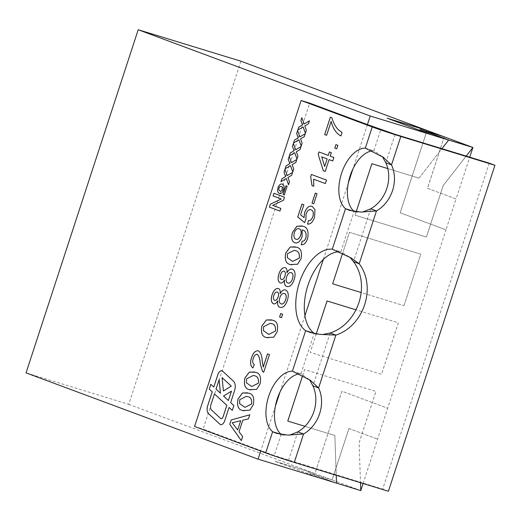 <?xml version="1.0" encoding="UTF-8"?>
<svg xmlns="http://www.w3.org/2000/svg" width="521" height="521" viewBox="0 0 521 521"><rect width="100%" height="100%" fill="white"/><g stroke="black" fill="none" stroke-linecap="round" stroke-linejoin="round"><path stroke-width="0.39" stroke-dasharray="2.6 1.95" d="M232.32 410.424L233.89 405.612L230.666 402.635L234.528 390.835A8.85 4.989 -73 0 0 233.597 381.313L222.682 371.212A5.054 2.846 -73 0 0 222.109 370.854A5.054 2.846 -73 0 0 222.018 370.822A5.054 2.846 -73 0 0 222.005 370.822L221.992 370.815M443.664 136.632L444.244 136.847L427.428 188.283L456.057 198.931L445.963 229.813L400.148 212.776L427.057 130.458M240.897 61.191L128.739 404.329L26.05 372.873M128.739 404.329L314.938 473.563L341.854 391.212L387.644 408.243L445.989 229.82L400.18 212.783L427.083 130.465M320.819 478.369L275.003 461.332L314.938 473.563M363.072 483.508L387.67 408.249L341.854 391.212L314.925 473.524L332.111 479.913L307.878 472.527L335.934 482.96M348.92 428.477L377.575 439.131L348.92 428.477L332.111 479.913M348.953 428.483L332.124 479.958L360.773 490.548M418.975 178.136L441.951 148.674L418.975 178.136L387.813 168.589L418.956 178.123M466.197 156.098L443.221 185.561L426.393 237.029L355.081 215.186L356.234 211.663M316.306 333.831L310.223 352.443L381.535 374.286L398.357 322.812L355.934 309.819L398.357 322.812M403.964 305.658L420.786 254.189L349.474 232.346L342.531 253.59L349.454 232.34L420.786 254.189L403.964 305.658L361.138 292.541M444.283 136.821L427.461 188.289L456.083 198.937L469.734 157.186M472.892 147.521L443.202 185.554L426.38 237.022L355.062 215.18L356.214 211.663M275.381 406.159L260.865 450.574L203.118 429.096L309.669 103.119M281.177 434.371L274.254 455.549L260.865 450.574L260.702 451.069M320.832 478.337L275.003 461.332M387.735 118.41L432.964 135.271M287.774 421.059L334.84 435.478L336.234 475.282L334.86 435.484L304.961 426.328M302.629 375.667L304.616 369.597L375.928 391.44L359.106 442.909L360.499 482.713M307.878 472.527L332.124 479.958M302.61 375.654L304.596 369.591L375.908 391.434L359.086 442.902L360.773 490.606M420.024 129.429L444.244 136.847M275.016 461.3L314.925 473.524M307.891 472.495L336.54 483.149M367.416 124.591L352.899 169.006M348.282 183.118L323.339 259.445M304.941 315.713L279.998 392.046M316.286 333.831L310.203 352.437L381.515 374.28L398.337 322.805M332.632 283.808L403.944 305.651M371.981 150.882A32.504 18.313 107 0 1 373.876 150.751L382.434 156.678M338.487 251.78A43.334 24.422 107 0 1 340.845 251.825L350.014 257.328M299.08 373.915A32.504 18.313 107 0 1 300.975 373.785L309.533 379.718M194.561 426.478L203.118 429.096M332.281 249.201L340.845 251.825L354.078 211.331M365.319 148.127L373.876 150.751L380.799 129.573M292.418 371.167L300.975 373.785L314.215 333.297M489.219 163.151L382.675 489.134L274.254 455.549M388.405 491.264L382.675 489.134M289.845 435.028L282.766 435.191L281.216 434.403M322.46 334.541L315.921 334.137L314.476 333.492M362.74 211.988L355.667 212.151L354.117 211.363M249.78 414.814L248.491 418.858L242.838 420.219L239.061 431.772L242.669 436.572M242.695 436.585L241.347 440.61M240.722 420.721L232.249 422.759L237.7 429.975M247.651 392.854L248.543 393.153C253.011 393.876 254.613 397.718 253.336 404.68L249.878 410.183M249.904 410.196L243.711 410.808M246.466 396.305L239.79 399.685L239.64 403.677L244.955 407.383M254.469 372.001L255.362 372.3C259.829 373.023 261.425 376.865 260.155 383.827L256.69 389.337M256.723 389.343L250.51 389.955M253.278 375.452L246.602 378.832L246.459 382.824L251.767 386.53M269.474 354.554L267.54 353.837M269.5 354.567L263.711 372.287M257.348 354.332C255.648 354.111 254.294 355.452 253.291 358.363L253.265 358.357M253.291 358.363C252.307 361.574 252.646 363.625 254.32 364.511L254.294 364.498M254.32 364.511L252.991 367.911M258.468 350.848C260.806 352.652 262.05 355.928 262.2 360.675L262.167 360.662M262.2 360.675L263.235 367.103M271.48 319.861L272.398 320.174C276.866 320.89 278.468 324.733 277.192 331.701L273.733 337.204M273.759 337.211L267.54 337.816M270.321 323.326L263.639 326.7L263.496 330.692L268.81 334.397M280.715 313.525L282.649 314.241M282.682 314.248L281.542 317.725M277.791 300.812C276.449 303.248 274.997 304.244 273.44 303.802L273.414 303.789M278.488 288.523C279.92 289.207 280.467 290.913 280.135 293.642M285.671 290.028C288.413 291.617 288.999 295.081 287.416 300.422L287.39 300.409M287.416 300.422C285.521 305.684 283.027 308.002 279.94 307.383M284.512 293.492C282.59 293.023 281.04 294.424 279.849 297.693C278.904 300.956 279.302 303.027 281.04 303.893L281.145 303.925M277.406 292.02C275.928 291.74 274.756 292.867 273.877 295.387C273.095 297.882 273.33 299.529 274.587 300.324M284.609 279.959C283.261 282.395 281.815 283.391 280.259 282.949L280.226 282.936M285.306 267.67C286.739 268.361 287.286 270.067 286.947 272.789M292.489 269.175C295.231 270.764 295.811 274.228 294.235 279.569L294.202 279.562M294.235 279.569C292.34 284.831 289.845 287.149 286.758 286.53M291.324 272.639C289.409 272.17 287.853 273.571 286.661 276.84C285.723 280.103 286.12 282.174 287.859 283.046L287.957 283.079M284.219 271.167C282.747 270.894 281.568 272.014 280.695 274.534C279.907 277.029 280.142 278.676 281.405 279.477M295.361 246.889L296.254 247.188C300.721 247.911 302.317 251.754 301.047 258.716L297.589 264.219M297.615 264.232L291.421 264.844M294.17 250.34L287.494 253.72L287.351 257.706L292.665 261.418M301.92 225.932L302.662 226.186C307.357 227.045 308.999 231.22 307.585 238.716L307.553 238.709M307.585 238.716C306.016 243.04 303.912 245.059 301.268 244.766L301.242 244.759M302.18 229.904L302.095 236.834M302.121 236.847C300.122 241.705 297.667 243.672 294.749 242.734M299.249 228.817C297.315 228.12 295.687 229.409 294.372 232.679C293.473 236.254 294.013 238.462 295.987 239.295L296.149 239.347M311.903 206.251L315.01 209.716L314.56 217.27M314.593 217.277C312.854 222.135 310.523 224.414 307.585 224.121L307.553 224.108M311.128 209.846C309.077 209.123 307.397 210.53 306.094 214.072L306.068 214.066M306.094 214.072L305.905 219.204M305.931 219.217L304.603 222.617M303.88 204.812L301.946 204.095M303.912 204.825L300.61 214.834M300.637 214.841L304.095 217.674M315.309 193.083L317.048 193.727M317.081 193.74L313.759 203.809M326.498 180.09L311.408 174.483M326.524 180.103L325.391 183.574M313.635 179.204L313.811 186.29M329.409 151.943L331.369 152.673L330.236 156.144L333.909 157.511L332.776 160.989M329.096 159.621L325.234 171.435M328.302 155.427L318.989 151.963M321.731 156.88L324.707 166.427M335.921 144.617L337.855 145.339M337.888 145.346L336.748 148.824M331.174 121.413L326.628 135.317M331.91 117.792L330.347 117.212M331.942 117.805C333.375 122.819 335.524 126.805 338.376 129.762L338.35 129.755M338.376 129.762L342.063 132.477M342.089 132.49L340.949 135.961M309.454 120.846L308.536 123.737L304.818 125.952L306.361 130.302M306.387 130.309L305.404 133.22M303.17 126.929L297.81 130.081M301.848 117.713L304.121 124.011M305.234 133.734L304.323 136.632L300.604 138.846L302.147 143.197M302.173 143.203L301.19 146.114M298.95 139.823L293.557 143.001M297.621 130.647L299.901 136.906M301.021 146.629L300.109 149.52L296.39 151.735L297.96 156.098L296.977 159.003M294.736 152.712L289.337 155.89M293.421 143.503L295.687 149.801M296.807 159.524L295.895 162.415L292.177 164.629L293.72 168.986M293.746 168.993L292.763 171.897M290.523 165.606L285.124 168.784M289.207 156.398L291.473 162.689M292.594 172.418L291.682 175.31L287.963 177.524L289.5 181.875M289.533 181.888L288.549 184.792M286.309 178.501L280.91 181.679M284.994 169.286L287.26 175.584M279.992 211.077L280.865 208.4L272.691 205.359M284.492 197.198L273.935 193.271M284.525 197.212L283.509 200.207M283.541 200.214L272.717 205.372M282.193 184.076L282.408 184.147C284.127 184.864 284.564 186.779 283.724 189.898L283.698 189.891M283.724 189.898C282.519 192.9 281.047 194.053 279.302 193.356M281.627 186.583C280.669 186.056 279.79 186.557 279.002 188.081C278.735 189.761 279.119 190.712 280.148 190.946L280.318 190.999M284.349 194.958L287.182 186.192M287.208 186.205L285.964 185.743M213.818 387.044L210.836 384.309M220.559 424.602L220.585 424.608A5.054 2.846 -73 0 0 220.585 424.608A5.054 2.846 -73 0 0 224.74 420.766L229.097 407.448M214.483 393.928L210.998 404.596A5.054 2.846 -73 0 0 211.526 410.034L220.689 418.506A2.527 1.426 -73 0 0 221.008 418.695M219.133 379.705L216.059 389.122L220.487 393.218M222.122 377.627L223.457 390.965M231.48 391.147L223.568 396.064L228.406 400.545M395.087 134.32L385.787 162.773M297.843 431.85L288.543 460.303M330.158 332.971L312.887 385.814M370.744 208.81L353.472 261.653M382.049 156.248L383.254 157.231M282.766 435.191L276.638 433.4M315.921 334.137L310.177 332.47M309.148 379.288L310.353 380.271M355.667 212.151L349.539 210.367M349.428 256.84L351.219 258.006"/><path stroke-width="0.78" d="M222.076 370.848A5.054 2.846 -73 0 0 221.992 370.815A5.054 2.846 -73 0 0 217.837 374.658L213.786 387.038L210.836 384.309L209.266 389.122L212.216 391.851L207.742 405.54A7.587 4.272 -73 0 0 208.537 413.7L219.895 424.211A5.054 2.846 -73 0 0 220.559 424.602A5.054 2.846 -73 0 0 224.714 420.76L229.071 407.435L232.288 410.418L233.864 405.605L230.64 402.629L234.496 390.822A8.85 4.989 -73 0 0 233.571 381.3L222.649 371.206A5.054 2.846 -73 0 0 222.076 370.848M222.005 370.822A5.054 2.846 -73 0 0 217.863 374.664L213.786 387.038M348.282 183.118A32.504 18.313 107 0 1 352.899 169.006L348.282 183.118A32.504 18.313 107 0 0 354.078 211.331L345.521 208.713A32.504 18.313 107 0 1 341.581 173.272A32.504 18.313 107 0 1 365.319 148.127L383.248 157.238L391.518 164.903A32.504 26.838 -69.6 0 1 376.468 210.94L360.975 212.067L349.539 210.367L345.521 208.713L332.281 249.201L351.219 258.006L359.197 263.782A43.334 35.78 -69.6 0 1 335.889 335.101L319.959 334.384L310.177 332.476L305.658 330.672A43.334 24.422 107 0 1 299.399 282.662A43.334 24.422 107 0 1 332.281 249.201M304.941 315.713A43.334 24.422 107 0 1 323.339 259.445L304.941 315.713A43.334 24.422 107 0 0 314.215 333.297L305.658 330.672L292.418 371.167L310.353 380.278L318.618 387.943A32.504 26.838 -69.6 0 1 303.567 433.98L288.074 435.1L276.638 433.4L272.62 431.746A32.504 18.313 107 0 1 268.68 396.312A32.504 18.313 107 0 1 292.418 371.167M275.381 406.159A32.504 18.313 107 0 1 279.998 392.046L275.381 406.159A32.504 18.313 107 0 0 281.177 434.371L272.62 431.746L265.697 452.925L194.561 426.478L301.112 100.494L372.241 126.948L365.319 148.127M387.735 118.41L427.057 130.458L443.664 136.632M427.083 130.465L240.897 61.191L138.202 29.736L26.05 372.873L258.064 459.151L336.527 483.143L336.253 475.289L336.507 483.136M360.773 490.548L363.072 483.508M427.096 130.432L387.162 118.195L432.964 135.271L448.64 140.071L441.932 148.667L448.679 140.045L472.925 147.476L466.197 156.098M356.214 211.663L371.89 163.711L387.813 168.589L371.89 163.711L356.234 211.663M316.286 333.831L327.025 300.962L355.934 309.819L327.045 300.975L316.306 333.831M332.652 283.815L342.512 253.584L332.652 283.815L361.138 292.541M432.971 135.232L370.216 116.014L367.416 124.591L395.087 134.32L489.219 163.151L494.95 165.281L388.405 491.264L294.267 462.433A21.667 0.593 18.1 0 1 265.697 452.925M138.202 29.736L370.216 116.014M469.734 157.186L472.892 147.521M448.679 140.045L420.037 129.397L444.283 136.821L472.925 147.476M301.112 100.494L309.669 103.119L367.416 124.591M260.702 451.069L258.064 459.151M360.499 482.713L360.773 490.606L336.527 483.143M304.961 426.328L287.787 421.072L302.629 375.667M335.934 482.96L336.527 483.182M448.672 140.084L420.037 129.397M287.774 421.059L302.61 375.654M352.899 169.006A32.504 18.313 107 0 1 371.981 150.882M323.339 259.445A43.334 24.422 107 0 1 338.487 251.78M279.998 392.046A32.504 18.313 107 0 1 299.08 373.915M283.698 189.891C282.493 192.894 281.021 194.046 279.269 193.35C277.608 192.62 277.198 190.725 278.045 187.671C279.191 184.721 280.643 183.542 282.382 184.134C284.101 184.851 284.538 186.772 283.698 189.891M279.302 193.356L279.302 193.356C277.634 192.627 277.224 190.732 278.071 187.684L278.045 187.671M289.5 181.875L288.549 184.792L286.283 178.495L280.91 181.679L281.868 178.762L285.58 176.554L284.01 172.19L284.967 169.279L287.234 175.577L292.607 172.386L291.649 175.303L287.931 177.518L289.5 181.875M297.934 156.092L296.977 159.003L294.71 152.705L289.337 155.89L290.295 152.979L294.013 150.764L292.444 146.408L293.395 143.496L295.661 149.787L301.034 146.596L300.083 149.514L296.358 151.728L297.934 156.092M306.361 130.302L305.404 133.22L303.137 126.916L297.771 130.107L298.722 127.189L302.44 124.981L300.871 120.618L301.822 117.707L304.088 124.005L309.461 120.813L308.51 123.724L304.792 125.939L306.361 130.302M337.855 145.339L336.722 148.817L334.788 148.094L335.921 144.617L337.855 145.339M311.408 174.483L326.498 180.09L325.365 183.568L313.603 179.198L313.785 186.277L312.001 185.613L310.679 176.717L311.408 174.483M314.56 217.27C312.828 222.128 310.49 224.408 307.553 224.108L308.497 220.559C310.295 220.819 311.74 219.497 312.828 216.599C313.785 212.874 313.212 210.621 311.102 209.839L311.102 209.839C309.044 209.11 307.37 210.523 306.068 214.066L305.905 219.204L304.577 222.61L297.745 216.951L301.946 204.095L303.88 204.812L300.61 214.834L304.062 217.667L304.635 212.457C306.654 207.488 309.148 205.443 312.125 206.316L314.984 209.709L314.56 217.27M297.589 264.219L290.542 264.557C286.075 263.841 284.473 259.992 285.736 253.024L290.21 246.993L296.228 247.182C300.695 247.898 302.291 251.741 301.021 258.709L297.589 264.219M280.129 307.442L279.914 307.377C277.954 306.589 277.237 304.394 277.765 300.806C276.417 303.235 274.971 304.231 273.414 303.789C271.122 302.349 270.679 299.347 272.092 294.775C273.675 290.223 275.798 288.139 278.461 288.517C279.894 289.201 280.441 290.907 280.103 293.636C281.828 290.588 283.671 289.383 285.645 290.021C288.387 291.604 288.966 295.068 287.39 300.409C285.495 305.671 283.001 307.996 279.914 307.377L280.116 307.442M273.733 337.204L266.693 337.536C262.219 336.82 260.617 332.978 261.887 326.009L266.355 319.972L272.372 320.161C276.84 320.884 278.435 324.726 277.165 331.688L273.733 337.204M256.69 389.337L249.65 389.669C245.183 388.953 243.581 385.11 244.844 378.135L249.318 372.105L255.329 372.294C259.797 373.01 261.399 376.852 260.129 383.821L256.69 389.337M242.669 436.572L241.34 440.629L229.774 424.257L231.181 419.946L249.787 414.794L248.458 418.851L242.812 420.206L239.035 431.766L242.669 436.572M249.878 410.183L242.838 410.522C238.364 409.806 236.762 405.957 238.032 398.988L242.499 392.958L248.517 393.147C252.985 393.863 254.58 397.705 253.31 404.674L249.878 410.183M263.203 367.097L267.54 353.837L269.474 354.554L263.678 372.281L262.46 371.414L260.2 363.567C260.083 359.405 259.126 356.325 257.322 354.326L257.322 354.326C255.622 354.104 254.268 355.446 253.265 358.357C252.275 361.567 252.62 363.612 254.294 364.498L252.965 367.904C250.399 366.178 249.924 362.753 251.545 357.634C253.245 352.658 255.544 350.392 258.436 350.841C260.78 352.639 262.024 355.915 262.167 360.662L263.235 367.103L267.566 353.844M282.649 314.241L281.516 317.719L279.582 316.996L280.715 313.525L282.649 314.241M286.726 286.524C284.766 285.736 284.049 283.541 284.577 279.953C283.235 282.382 281.783 283.378 280.226 282.936C277.934 281.496 277.498 278.494 278.911 273.922C280.487 269.37 282.61 267.286 285.274 267.664C286.706 268.348 287.26 270.054 286.921 272.783C288.641 269.735 290.49 268.53 292.457 269.168C295.199 270.751 295.785 274.215 294.202 279.562C292.307 284.824 289.819 287.143 286.726 286.524L286.726 286.524M307.553 238.709C305.99 243.033 303.88 245.052 301.242 244.759L302.18 241.21C303.71 241.431 304.941 240.318 305.873 237.882C306.608 233.252 305.495 230.634 302.525 230.015L302.154 229.898L302.095 236.834C300.096 241.698 297.634 243.659 294.723 242.721C291.76 241.392 290.998 238.006 292.431 232.555L296.814 226.283L302.629 226.179C307.331 227.032 308.973 231.213 307.553 238.709M295.023 242.825L294.749 242.734C291.793 241.405 291.024 238.012 292.457 232.561L296.833 226.296L301.9 225.925M317.048 193.727L313.759 203.809L312.014 203.164L315.309 193.083L317.048 193.727M333.883 157.505L332.743 160.976L329.07 159.608L325.208 171.429L323.274 170.706L318.194 154.398L318.989 151.963L328.269 155.414L329.409 151.943L331.343 152.66L330.203 156.137L333.883 157.505M331.148 121.406L326.602 135.31L324.668 134.587L330.347 117.212L331.91 117.792C333.349 122.806 335.491 126.798 338.35 129.755L342.063 132.477L340.923 135.955C336.24 133.441 332.978 128.596 331.148 121.406L331.174 121.413C333.01 128.602 336.266 133.454 340.949 135.961M302.147 143.197L301.19 146.114L298.924 139.81L293.557 143.001L294.508 140.084L298.227 137.87L296.657 133.513L297.608 130.602L299.875 136.893L305.247 133.708L304.297 136.619L300.571 138.833L302.147 143.197M293.72 168.986L292.763 171.897L290.497 165.6L285.124 168.784L286.081 165.873L289.793 163.659L288.23 159.296L289.181 156.385L291.447 162.682L296.82 159.491L295.869 162.409L292.144 164.623L293.72 168.986M279.959 211.064L269.403 207.137L270.373 204.167L281.242 198.989L273.056 195.948L273.935 193.271L284.492 197.198L283.509 200.207L272.691 205.359L280.839 208.393L279.959 211.064L269.403 207.137M284.316 194.952L283.098 194.496L285.964 185.743L287.182 186.192L284.316 194.952L283.098 194.496M372.241 126.948A21.667 0.593 -161.9 0 0 400.818 136.45L494.95 165.281M400.818 136.45L391.518 164.903L385.787 162.773A32.504 26.838 -69.6 0 1 370.744 208.81L376.468 210.94L359.197 263.782L353.472 261.653A43.334 35.78 -69.6 0 1 330.158 332.971L335.889 335.101L318.618 387.943L312.887 385.814A32.504 26.838 -69.6 0 1 297.843 431.85L303.567 433.98L294.267 462.433M382.434 156.678L385.787 162.773M297.843 431.85L289.845 435.028L288.074 435.1M330.158 332.971L322.46 334.541L319.959 334.384M309.533 379.718L312.887 385.814M370.744 208.81L362.74 211.988L360.975 212.067M350.014 257.328L353.472 261.653M241.347 440.61L229.774 424.257M229.8 424.263L231.181 419.946L249.78 414.814M237.667 429.962L240.722 420.721L232.216 422.746L237.667 429.962L240.695 420.714M243.698 410.808L242.838 410.522C238.397 409.812 236.794 405.97 238.058 399.001L238.032 398.988M238.058 399.001L242.525 392.964L247.638 392.847M244.942 407.376L251.597 404.035C252.04 399.34 250.64 396.872 247.403 396.624L246.446 396.305L239.758 399.672L239.614 403.664L244.942 407.376L251.571 404.022C252.008 399.333 250.614 396.859 247.377 396.618L246.446 396.305M250.51 389.955L249.65 389.669M249.683 389.675C245.209 388.959 243.607 385.117 244.877 378.148L244.844 378.135M244.877 378.148L249.338 372.118L254.45 371.994M251.754 386.523L258.416 383.182C258.852 378.487 257.452 376.019 254.215 375.778L253.278 375.452L246.576 378.826L246.426 382.811L251.754 386.523L258.383 383.169C258.826 378.48 257.426 376.012 254.189 375.765L253.291 375.459M263.711 372.287L262.46 371.414M262.486 371.427L260.2 363.567M260.226 363.573C260.116 359.418 259.152 356.331 257.348 354.332M252.991 367.911C250.425 366.185 249.956 362.766 251.578 357.64L251.545 357.634M251.578 357.64C253.278 352.665 255.57 350.405 258.468 350.848M267.553 337.823L266.693 337.536M266.719 337.549C262.245 336.827 260.643 332.984 261.913 326.016L266.374 319.985L271.493 319.861M271.259 323.645L270.301 323.32L263.613 326.693L263.47 330.685L268.823 334.404L275.453 331.05C275.889 326.354 274.495 323.886 271.259 323.645L270.301 323.32M275.453 331.05L275.427 331.043C275.863 326.348 274.463 323.88 271.226 323.639M268.823 334.404L275.427 331.043M281.516 317.712L279.582 316.996M279.608 317.009L280.747 313.531M279.94 307.383C277.98 306.595 277.263 304.407 277.791 300.812L277.765 300.806M273.44 303.802C271.148 302.356 270.712 299.354 272.125 294.782L272.092 294.775M272.125 294.782C273.701 290.23 275.824 288.146 278.488 288.523M285.671 290.028C283.704 289.389 281.854 290.601 280.135 293.642L280.103 293.636M281.04 303.893C282.936 304.407 284.486 303.027 285.684 299.744C286.648 296.456 286.257 294.372 284.512 293.492L284.349 293.44M281.145 303.925L281.014 303.886C282.91 304.401 284.459 303.02 285.658 299.738C286.622 296.449 286.224 294.365 284.479 293.486L284.362 293.447M274.56 300.317L274.587 300.324C276.078 300.65 277.263 299.523 278.142 296.937C278.937 294.417 278.689 292.782 277.406 292.02L277.374 292.014C275.902 291.734 274.723 292.854 273.851 295.374C273.063 297.875 273.304 299.523 274.56 300.317C276.052 300.643 277.237 299.51 278.116 296.924C278.904 294.411 278.663 292.776 277.374 292.014M284.512 293.492L284.479 293.486C282.564 293.017 281.014 294.411 279.823 297.68C278.878 300.949 279.276 303.014 281.014 303.886M286.758 286.53C284.798 285.742 284.082 283.554 284.609 279.959L284.577 279.953M280.259 282.949C277.967 281.509 277.524 278.501 278.937 273.929L278.911 273.922M278.937 273.929C280.519 269.383 282.642 267.293 285.306 267.67M292.489 269.175C290.516 268.543 288.673 269.748 286.947 272.789L286.921 272.783M287.859 283.046C289.754 283.554 291.304 282.174 292.502 278.891C293.466 275.602 293.069 273.518 291.324 272.639L291.298 272.633C289.383 272.164 287.826 273.564 286.635 276.833C285.697 280.096 286.094 282.161 287.826 283.033L287.944 283.072M281.373 279.464L281.405 279.477C282.896 279.797 284.082 278.67 284.961 276.084C285.749 273.571 285.501 271.929 284.219 271.167L284.192 271.161C282.721 270.881 281.542 272.008 280.663 274.528C279.881 277.022 280.116 278.67 281.373 279.464C282.864 279.79 284.049 278.657 284.928 276.071C285.723 273.558 285.475 271.923 284.192 271.161M291.324 272.639L291.298 272.633C293.043 273.512 293.434 275.596 292.47 278.885L292.502 278.891M287.826 283.033C289.728 283.548 291.272 282.167 292.47 278.885M291.408 264.844L290.542 264.557M290.575 264.564C286.101 263.847 284.499 260.005 285.769 253.037L285.736 253.024M285.769 253.037L290.23 247L295.348 246.882M292.646 261.412L299.308 258.071C299.744 253.375 298.351 250.907 295.114 250.66L294.17 250.34L287.468 253.707L287.325 257.7L292.646 261.412L299.275 258.058C299.718 253.369 298.318 250.894 295.081 250.653L294.189 250.347M301.268 244.759L302.18 241.21M302.213 241.216C303.736 241.438 304.967 240.331 305.905 237.889L305.873 237.882M305.905 237.889C306.635 233.258 305.521 230.64 302.558 230.028L302.525 230.015M302.558 230.028L302.154 229.898M296.149 239.347L295.961 239.289C297.895 239.816 299.477 238.429 300.702 235.127C301.639 231.702 301.151 229.592 299.249 228.817L299.041 228.745M295.987 239.295C297.927 239.823 299.503 238.436 300.728 235.14C301.613 231.695 301.118 229.585 299.223 228.804L299.015 228.739M299.249 228.817L299.223 228.804C297.283 228.113 295.654 229.403 294.345 232.666C293.447 236.247 293.987 238.455 295.961 239.289M307.585 224.115L308.497 220.559M308.523 220.572C310.327 220.826 311.766 219.51 312.861 216.606L312.828 216.599M312.861 216.606C313.811 212.887 313.238 210.627 311.128 209.846M304.577 222.597L297.745 216.951M297.778 216.964L301.978 204.108M304.635 212.457L304.062 217.667M304.668 212.464C306.68 207.501 309.174 205.45 312.151 206.329M313.759 203.809L312.014 203.164M312.046 203.17L315.335 193.096M325.365 183.568L313.603 179.198M313.785 186.277L312.001 185.613M312.033 185.626L310.679 176.717M310.705 176.73L311.441 174.496M332.743 160.976L329.07 159.608M325.208 171.429L323.274 170.706M323.3 170.719L318.194 154.398M318.22 154.405L319.015 151.976M329.435 151.95L328.269 155.414M324.674 166.42L327.162 158.898L321.731 156.88L324.674 166.42L327.136 158.892L321.704 156.873M336.722 148.811L334.788 148.094M334.814 148.101L335.947 144.63M326.602 135.304L324.668 134.587L330.373 117.218M305.417 133.181L303.137 126.916M297.81 130.081L298.722 127.189M298.748 127.196L302.44 124.981M302.467 124.988L300.871 120.618M300.897 120.625L301.841 117.753M309.454 120.846L304.088 124.005M301.203 146.075L298.924 139.81M293.597 142.975L294.508 140.084M294.534 140.09L298.253 137.883L296.657 133.513M296.683 133.519L297.621 130.647M305.234 133.734L299.875 136.893M296.99 158.97L294.71 152.705M289.376 155.87L290.295 152.979M290.321 152.985L294.013 150.764M294.039 150.777L292.444 146.408M292.47 146.414L293.408 143.542M301.021 146.629L295.661 149.787M292.776 171.865L290.497 165.6M285.163 168.765L286.081 165.873L289.793 163.659M289.826 163.666L288.23 159.296L289.194 156.43M296.807 159.524L291.447 162.682M288.562 184.753L286.283 178.495M280.949 181.66L281.868 178.762M281.894 178.775L285.58 176.554M285.612 176.56L284.01 172.19M284.043 172.204L284.98 169.325M292.594 172.418L287.234 175.577M269.429 207.15L270.373 204.167M270.399 204.173L281.242 198.989M281.268 199.002L273.056 195.948M273.089 195.955L273.961 193.284M278.071 187.684C279.223 184.727 280.669 183.548 282.408 184.147M281.627 186.583L281.594 186.57C280.637 186.049 279.764 186.551 278.976 188.074C278.709 189.748 279.087 190.706 280.122 190.933C281.119 191.481 281.998 190.992 282.799 189.481C283.059 187.781 282.669 186.818 281.627 186.583L281.431 186.518M280.318 190.999L280.122 190.933C281.086 191.474 281.972 190.986 282.766 189.475C283.027 187.775 282.636 186.805 281.594 186.57L281.405 186.511M283.131 194.509L285.99 185.75M229.071 407.435L232.294 410.405M210.862 384.329L209.266 389.122L212.242 391.857L207.768 405.553A7.587 4.272 -73 0 0 208.563 413.713L219.927 424.218A5.054 2.846 -73 0 0 220.572 424.602M226.837 405.351L214.457 393.922L210.972 404.583A5.054 2.846 -73 0 0 211.5 410.027L220.663 418.5A2.527 1.426 -73 0 0 220.995 418.695A2.527 1.426 -73 0 0 221.021 418.702A2.527 1.426 -73 0 0 223.099 416.78L226.837 405.351L214.457 393.922M220.461 393.212L219.133 379.705L216.026 389.109L220.461 393.212L219.107 379.698M223.431 390.958L231.285 386.107L222.089 377.621L223.431 390.958L231.252 386.094L222.089 377.621M228.38 400.532L231.48 391.147L223.535 396.058L228.38 400.532L231.448 391.134M221.021 418.702L220.995 418.695A2.527 1.426 -73 0 0 223.073 416.774L226.804 405.345"/></g></svg>
